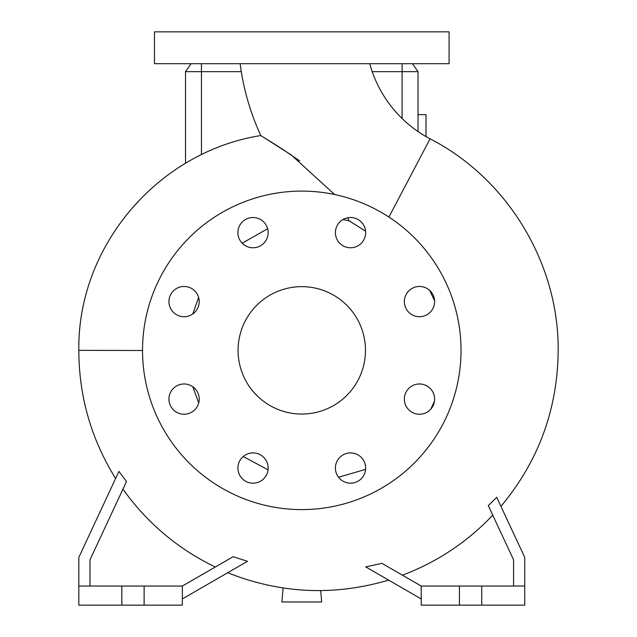 <?xml version="1.0" encoding="UTF-8"?>
<svg xmlns="http://www.w3.org/2000/svg" width="637" height="637" viewBox="0 0 637 637"><rect width="100%" height="100%" fill="white"/><g stroke="black" fill="none" stroke-linecap="round" stroke-linejoin="round"><path stroke-width="0.96" d="M240.133 63.7A248.263 248.263 0 0 0 260.78 135.554L291.268 154.958L334.624 194.524M347.714 217.782L349.02 220.72L365.598 231.223M369.755 63.7A120.863 120.863 0 0 0 430.079 138.818L388.92 217.058M404.352 301.596A15.129 15.129 0 0 0 419.48 316.724A15.129 15.129 0 0 0 434.609 301.596A15.129 15.129 0 0 0 419.48 286.467A15.129 15.129 0 0 0 404.352 301.596M404.352 399.104A15.129 15.129 0 0 0 419.48 414.233A15.129 15.129 0 0 0 434.609 399.104A15.129 15.129 0 0 0 419.48 383.976A15.129 15.129 0 0 0 404.352 399.104M335.404 468.052A15.129 15.129 0 0 0 350.533 483.18A15.129 15.129 0 0 0 365.662 468.052A15.129 15.129 0 0 0 350.533 452.923A15.129 15.129 0 0 0 335.404 468.052M237.896 468.052A15.129 15.129 0 0 0 253.024 483.18A15.129 15.129 0 0 0 268.153 468.052A15.129 15.129 0 0 0 253.024 452.923A15.129 15.129 0 0 0 237.896 468.052M168.948 399.104A15.129 15.129 0 0 0 184.077 414.233A15.129 15.129 0 0 0 199.206 399.104A15.129 15.129 0 0 0 184.077 383.976A15.129 15.129 0 0 0 168.948 399.104M168.948 301.596A15.129 15.129 0 0 0 184.077 316.724A15.129 15.129 0 0 0 199.206 301.596A15.129 15.129 0 0 0 184.077 286.467A15.129 15.129 0 0 0 168.948 301.596M237.896 232.648A15.129 15.129 0 0 0 253.024 247.777A15.129 15.129 0 0 0 268.153 232.648A15.129 15.129 0 0 0 253.024 217.52A15.129 15.129 0 0 0 237.896 232.648M335.404 232.648A15.129 15.129 0 0 0 350.533 247.777A15.129 15.129 0 0 0 365.662 232.648A15.129 15.129 0 0 0 350.533 217.52A15.129 15.129 0 0 0 335.404 232.648M434.585 300.736L429.625 290.368M192.78 386.731L198.712 402.926M243.254 456.506L268.05 469.835M338.526 477.256L365.606 469.365M430.763 409.177L434.442 401.334M215.33 566.994A239.424 239.424 0 0 1 122.965 489.105L126.508 481.508L118.928 471.388L78.829 557.375L78.829 586.04L121.826 586.04L121.826 605.15L182.341 605.15L182.341 586.04L144.121 586.04L144.121 605.15M182.341 598.915L247.506 561.293L233.15 556.706L182.341 586.04M89.976 586.04L89.976 559.843L126.508 481.508L126.198 481.118M421.216 598.915L365.734 566.874L381.897 563.339L402.401 575.179A239.424 239.424 0 0 0 492.735 515.15M513.581 586.04L513.581 559.843L488.3 505.635L496.717 497.298L524.729 557.375L524.729 605.15L421.216 605.15L421.216 586.04L524.729 586.04M142.529 350.501L78.829 350.35C77.332 246.384 157.681 151.861 260.78 135.554L279.086 146.948M299.621 160.858L280.893 148.102M238.079 350.35A63.7 63.7 0 0 0 301.779 414.05A63.7 63.7 0 0 0 365.479 350.35A63.7 63.7 0 0 0 301.779 286.65A63.7 63.7 0 0 0 238.079 350.35M461.029 350.35A159.25 159.25 0 0 0 301.779 191.1A159.25 159.25 0 0 0 142.529 350.35A159.25 159.25 0 0 0 301.779 509.6A159.25 159.25 0 0 0 461.029 350.35M192.748 313.993L198.64 297.487M242.187 243.199L267.636 228.723M342.929 219.566L349.02 220.72M121.826 586.04L144.121 586.04M301.779 63.7L449.085 63.7L449.085 31.85L154.472 31.85L154.472 63.7L301.779 63.7M372.223 71.662L418.031 71.662L418.031 131.556M241.296 71.662L185.526 71.662L185.526 163.215M320.69 590.595L321.685 601.965L281.873 601.965L283.099 587.975M481.731 586.04L481.731 605.15M459.436 586.04L459.436 605.15M421.216 586.04L381.897 563.339M78.829 586.04L78.829 605.15L121.826 605.15M185.526 71.662L191.1 63.7M418.031 71.662L412.457 63.7M425.994 136.565L425.994 114.66L418.031 114.66M402.106 63.7L402.106 118.522M201.451 63.7L201.451 154.608M500.945 506.359C538.464 461.347 557.542 409.535 558.171 350.931C559.047 263.694 507.689 178.655 430.079 138.818M78.829 350.35L78.829 350.931C79.084 396.923 91.346 439.442 115.608 478.506M227.688 572.735C280.487 593.74 334.146 596.2 388.65 580.108"/></g></svg>
